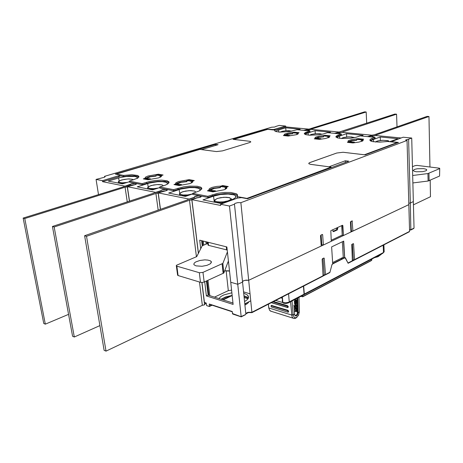 <?xml version="1.0" encoding="UTF-8"?>
<svg xmlns="http://www.w3.org/2000/svg" width="463" height="463" viewBox="0 0 463 463"><rect width="100%" height="100%" fill="white"/><g stroke="black" fill="none" stroke-linecap="round" stroke-linejoin="round"><path stroke-width="0.69" d="M337.724 227.42L337.411 229.862L333.673 231.639L333.036 231.373L332.851 229.648M333.036 231.367L336.56 229.689L336.914 227.79M303.653 130.34L308.688 129.096L285.769 126.897L274.999 130.115M334.442 133.356L339.501 132.059L311.067 129.327L307.629 130.728M367.431 136.591L372.507 135.231L342.041 132.302L338.852 133.356L338.69 133.772M401.062 137.974L375.233 135.491L372.078 136.597L371.992 137.036M119.662 175.251L119.836 176.229L118.962 176.773L102.572 181.687L125.045 186.207L131.648 183.742L135.867 183.429L136.568 183.869L135.618 184.529L127.394 186.682L155.701 192.371L160.649 190.744L162.299 189.743L166.755 189.431L167.508 189.957L166.616 190.6L158.253 192.886L189.112 199.09L194.095 197.354L194.518 196.74L196.138 196.162L199.177 195.843L201.127 196.277L201.081 196.798L200.23 197.279L196.885 197.909L191.896 199.651L198.43 253.4M159.764 187.556L152.599 189.876L137.21 186.821L149.132 183.099L157.582 181.745L162.386 181.693L165.904 182.248L167.369 183.082L167.299 184.239M177.335 183.915L180.987 182.376L186.971 181.646L186.838 180.576L190.935 181.155L191.584 182.908M226.598 187.984L225.261 188.505L225.556 189.17M210.694 189.998L214.259 188.412L220.469 187.648L220.347 186.531L224.555 187.064L225.14 187.388L225.261 188.505M201.746 188.979L199.947 187.909L197.296 187.341L189.847 187.197L181.641 188.36L173.723 190.785L173.584 189.68L183.475 186.861L189.714 186.097L197.163 186.236L200.757 187.197L201.793 188.181L201.706 189.066L199.281 190.953L192.666 193.36L207.823 196.283L217.946 193.256L224.543 192.458L230.753 192.486L236.419 193.789L237.594 195.05L236.992 196.543L246.958 198.401L331.109 167.108L310.609 164.336L308.821 163.74L310.418 164.307L328.956 166.819L345.305 160.759L348.743 161.193L247.404 198.725L241.536 197.666L237.629 198.019L220.567 204.247L220.701 205.445L191.896 199.651M195.357 192.434L195.461 191.705L194.628 191.109L190.692 190.588L185.385 191.103L181.45 192.272L180.066 193.245L180.136 194.136L182.885 194.969L187.7 194.894L192.73 193.887L185.426 196.399L168.654 193.065L180.697 189.095L189.558 187.66L194.668 187.642L198.453 188.291L200.12 189.35L199.889 190.634M213.565 196.115L220.51 194.501L228.161 194.038L233.965 194.888L235.505 195.739L235.922 196.509L235.146 197.933L233.254 199.084L221.302 203.523L202.956 199.877L213.565 196.115L214.236 202.117M129.478 181.727L122.452 183.892L108.278 181.079L120.062 177.572L126.497 176.444L135.046 176.478L137.175 177.288L137.303 178.388M146.649 178.307L150.371 176.82L156.141 176.125L156.002 175.095L159.758 175.604L160.348 177.173M161.309 176.501L160.198 176.854M305.783 134.669L305.95 133.911L307.056 133.251L315.1 130.664L330.547 132.163L328.632 132.788M361.383 140.787L361.134 139.751L356.632 139.346L358.42 139.016L362.303 139.485L362.35 140.445L361.383 140.787L362.008 141.284M349.322 141.875L351.967 140.816L356.678 140.301L356.632 139.346M327.96 137.337L327.723 136.348L323.527 135.966L325.281 135.653L328.88 136.093L328.938 137.019L327.96 137.337L328.452 137.731M316.478 138.269L319.435 137.308L323.585 136.892L323.527 135.966M371.465 141.319L371.39 140.648L372.437 139.82L380.256 136.99L398.041 138.721L389.643 141.695M337.463 137.881L337.452 137.233L338.592 136.423L346.538 133.72L363.102 135.323L361.198 135.977M276.185 131.666L276.428 130.931L277.597 130.294L285.706 127.811L300.157 129.212L298.224 129.808M285.775 135.011L288.31 134.189L292.732 133.709L292.662 132.817L296.586 133.17L297.194 134.426M243.55 280.763L242.502 281.712L243.197 280.954L244.91 280.318L248.672 280.3L246.102 280.132L243.55 280.763M200.734 248.724L199.703 240.164L226.899 246.976L230.73 282.256L237.75 284.311L242.537 282.054L234.44 204.021L235.077 203.344L237.797 202.626L240.858 202.649L248.672 280.3L408.829 204.652L352.893 231.072L352.1 220.857M343.413 235.551L342.47 225.249L342.846 225.603L343.413 235.551L350.954 231.986L350.433 221.951L352.198 220.874M321.154 244.996L321.797 244.696L323.33 245.037L331.288 241.275L330.79 230.672L342.481 225.244M245.83 313.868L248.452 312.6L251.93 312.623L248.672 280.3L321.224 246.032L320.535 235.823L320.853 235.14L322.312 234.475L322.63 234.718L323.33 245.037M410.831 229.908L410.357 203.02L408.788 203.216L410.357 203.02L408.597 139.184L411.7 138.02L413.372 201.596L410.357 203.02L413.372 201.596L414.067 228.08L411.092 229.602L409.541 229.804M408.939 231.876L409.587 231.373L407.012 140.468L405.657 139.988L408.597 139.184M275.942 126.387L274.611 127.03L271.636 127.203L104.522 176.362L105.118 176.733L104.378 177.283L96.044 179.384L98.509 194.639M289.78 135.404L285.694 134.976L284.704 135.364L289.797 135.647M296.818 134.131L297.802 133.824L297.738 132.927L294.387 132.516L292.662 132.817M96.044 179.384L102.41 180.657L119.28 175.552L119.697 175.153L119.367 174.846L115.328 174.076L170.425 158.097M411.7 138.02L403.146 137.21L392.19 141.319L392.919 141.875L398.481 142.454L365.214 154.845L343.06 152.281L336.757 153.021L343.06 152.281L364.358 154.746L397.347 142.477L387.71 141.504L379.672 142.158L372.738 141.643L370.377 140.845L369.862 139.757L371.054 138.807L375.036 137.337L360.191 135.879L355.983 137.268L350.856 138.2L341.358 138.495L337.359 137.847L335.866 136.712L337.255 135.456L341.347 134.033L327.515 132.678L323.296 133.992L318.359 134.878L309.4 135.202L305.655 134.635L304.255 133.576L305.424 132.482L309.932 130.954L297.014 129.686L289.745 131.544L279.559 132.123L275.335 131.359L274.738 130.803L275.051 130.12L267.655 129.374L233.705 139.404L250.084 141.36L250.819 141.915L249.505 142.633L250.819 141.915L250.084 141.36L233.068 139.328L267.313 129.223L273.61 129.524L285.7 126.04L285.769 126.897M173.584 189.68L159.689 187L165.644 185.015L168.376 183.504L169.036 182.069L167.212 180.819L161.506 180.136L155.782 180.431L149.943 181.357L142.17 183.62L129.397 181.155L137.754 178.116L138.935 176.716L137.656 175.465L131.874 174.742L123.621 175.419L116.375 174.065L199.935 149.381L216.47 151.575L222.471 150.88L216.47 151.575L201.527 149.595L218.073 144.693L215.526 144.375L170.257 157.866M320.981 138.692L316.594 138.229L315.621 138.616L320.992 138.952M354.479 142.222L349.768 141.724L348.818 142.141L354.49 142.494M309.978 162.542L308.867 163.144L308.821 163.74L308.867 163.144L309.764 162.623L336.757 153.021L309.978 162.542M150.446 179.181L150.394 178.828L147.547 178.608L146.349 178.081L145.098 178.608L149.022 179.424M160.059 175.818L161.35 175.39L161.228 175.118L158.149 174.615L156.002 175.095M181.565 184.94L181.513 184.558L178.712 184.361L177.121 183.747L175.876 184.309L180.13 185.206M191.242 181.357L192.527 180.911L192.365 180.616L189.136 180.072L186.838 180.576M215.422 191.207L215.382 190.797L212.349 190.571L210.584 189.911L209.172 190.403L209.589 190.611L213.987 191.497M225.14 187.388L226.424 186.907L226.204 186.595L222.697 185.999L220.347 186.531M303.288 295.006L304.289 294.086L303.676 286.076L329.864 272.447L332.04 264.448L332.718 264.107L331.641 246.901L343.731 241.096L344.704 258.065L345.357 257.735L348.078 263.227M322.659 276.191L323.052 275.792L322.115 259.367L322.433 258.748L323.903 258.036L324.204 258.296L325.46 274.64L325.205 274.964L324.233 274.738L322.977 258.481M351.949 261.149L352.343 260.756L351.747 244.493L353.252 243.642L353.564 243.851L354.565 259.616L354.351 260.003L353.344 259.812L352.326 260.333M342.354 241.755L343.251 257.254L344.669 258.059L343.494 241.252M413.407 228.589L414.067 228.08M245.286 314.684L241.159 316.576L229.48 206.029L220.567 204.247M241.217 316.767L232.385 313.526M232.883 314.099L232.2 311.802M209.606 304.365L209.264 304L209.374 306.518L212.129 305.192M218.918 298.548L220.822 296.569L223.664 294.983L231.876 292.766M243.688 293.189L247.207 294.786L248.533 296.841L248.347 298.149L247.462 299.48L244.557 301.581M231.587 290.116L228.311 290.619L214.508 297.148M204.982 302.848L204.386 302.403L206.133 302.976L206.666 305.638L209.374 306.518M288.032 294.074L303.456 286.186L304.069 294.202L303.149 295.139L288.356 302.912L286.175 303.491L283.721 303.271L282.702 302.495L282.337 298.282L280.752 297.813M304.069 294.202L288.513 302.293L285.63 302.825L282.702 302.495M227.229 250.043L208.431 245.315L207.956 244.724M268.795 307.982L269.669 310.43L271.573 311.425M297.02 317.224L295.614 318.278L294.173 318.55L292.963 318.04L292.014 316.704L290.538 301.766M271.364 305.435L287.859 310.285L288.628 311.153L288.333 312.114M273.546 301.517L287.494 305.702L288.264 306.581L287.963 307.542M271.434 306.992L287.905 312.189L288.507 311.865L288.432 311.055L287.726 310.355L271.665 305.441L271.162 305.568L271.034 306.217M287.656 312.01L288.125 311.535L287.552 310.731L271.445 305.806L271.034 306.211L271.364 306.94L287.876 312.178M298.982 297.333L299.329 311.958L298.114 312.635L297.53 314.898L296.112 316.05L295.105 315.697L294.618 314.325L291.626 315.008L268.789 307.936L268.465 304.127M291.632 315.06L293.166 314.938L294.196 317.334L295.122 317.786L296.285 317.647L298.525 315.355L299.329 311.958M297.229 298.253L297.512 313.445L296.98 314.747L296.089 315.511L295.134 315.39L294.618 314.302M294.694 314.852L295.353 315.523L296.285 315.384L297.437 313.428L297.159 298.288M296.361 299.897L294.948 300.227L295.325 300.337L294.775 300.996L294.815 302.779L295.342 303.207L295.689 302.929L295.654 302.397L295.209 302.38L295.267 301.095L296.326 300.695L296.141 302.814L296.8 301.76L296.546 299.96L295.325 300.337M296.1 302.733L295.724 302.623L296.117 302.79L295.672 303.016M296.407 301.743L295.73 302.038L296.077 302.258M295.197 302.264L295.504 302.403M294.844 303.12L294.445 302.709L294.364 301.153L294.948 300.227M296.517 304.741L296.893 304.851L296.47 305.123L296.696 305.661L296.945 304.874L296.204 304.891M294.676 304.197L294.543 303.531L294.931 303.641L294.931 304.33L295.747 303.977L295.828 305.366L294.983 305.771L295.006 306.408L296.233 305.864L296.152 303.786L296.835 303.444L296.835 302.785L294.931 303.641M295.203 303.236L294.555 303.531M296.465 302.686L296.824 302.773M295 306.396L294.59 305.713L295.024 305.73M295.388 304.145L295.452 305.25L294.647 305.621M296.54 305.788L294.717 306.651L296.916 305.904M296.951 308.011L296.1 308.138M295.168 309.539L294.769 308.885L295.707 307.212M295.614 307.357L295.99 307.473L296.297 306.928L295.11 307.478L294.671 307.328L294.717 306.651M296.766 308.833L297.072 308.925L296.812 310.117L295.249 310.864L295.29 311.535L296.847 310.806L296.899 311.773L297.246 311.645L297.072 308.925M296.893 311.726L296.517 311.628L296.899 311.761M295.255 311.506L294.838 310.835L295.284 310.841M296.401 309.006L296.442 310.002L294.914 310.725M295.99 307.473L295.157 309.533L297.084 308.665L297.055 307.976L295.88 308.532L296.968 305.904M295.093 306.766L295.11 307.478M271.277 302.68L287.899 307.582L288.165 306.824L287.494 305.829L273.413 301.581M271.382 302.628L287.598 307.397L287.731 306.807L287.182 306.153L272.892 301.853M381.437 254.025L381.072 254.401M345.184 257.827L348.095 263.256L383.514 245.02M300.909 296.32L302.75 296.789L302.738 295.359M383.792 252.347L382.56 253.435L303.369 295.029M383.868 244.84L384.203 251.733L383.619 252.462L304.289 294.086M207.8 243.393L202.192 245.812L196.706 256.641L176.432 265.299L176.316 265.814L176.872 266.144L178.105 275.531L177.549 274.831M176.872 266.144L199.524 272.753L202.991 272.366L204.154 282.008L202.574 282.43L200.491 282.337L178.105 275.531M202.991 272.366L222.859 263.395L223.756 273.072L204.154 282.008M228.45 261.259L227.455 252.109M196.052 265.901L194.159 264.917L193.835 264.361L194.171 263.14L195.739 261.925L199.842 260.478L204.825 259.882L207.852 260.061L210.312 260.773L211.412 261.896L210.445 263.725L206.944 265.368L202.024 266.289L196.052 265.901M439.717 168.532L439.566 176.067L439.74 168.434L439.416 168.202L417.041 165.436L415.079 165.615L412.452 166.692M439.566 176.067L428.096 181.021L427.945 173.567L439.456 168.723M423.633 168.63L417.256 168.74L414.657 169.348L413.239 170.448L414.13 171.264L416.301 171.761L422.713 171.663L425.943 170.795L426.759 169.956L426.047 169.215L423.633 168.63M224.665 270.861L229.515 271.069M224.723 270.71L229.492 270.872M194.483 197.441L195.033 196.619L198.286 195.942L200.826 196.318L200.71 196.879L199.842 197.307L196.474 197.834L191.045 199.727L191.844 199.889L189.483 200.276L86.54 236.28L84.607 235.725L187.492 199.871L188.262 199.171L189.054 199.327L194.483 197.441M161.002 190.82L161.622 190.067L164.753 189.425L167.131 189.743L166.119 190.675L162.831 191.184L157.437 192.961L158.167 193.106L155.886 193.47L54.154 226.986L52.406 226.482L154.063 193.1L154.891 192.446L155.614 192.591L161.002 190.82M130.277 184.749L131.434 183.88L134.588 183.417L136.284 183.823L135.173 184.592L131.955 185.084L126.613 186.751L127.284 186.884L125.074 187.231L24.742 218.542L23.15 218.085L123.401 186.89L124.269 186.276L124.941 186.415L130.277 184.749M375.134 135.526L371.696 136.556L371.789 137.019M367.634 136.608L369.746 136.365L373.178 135.167L372.402 135.092L374.15 134.826L427.083 116.381L428.981 116.52L376.101 135.017L375.904 135.428L375.123 135.352M341.972 132.325L338.494 133.315L338.505 133.755M334.627 133.373L336.676 133.141L340.149 132.001L339.425 131.932L394.812 114.048L396.588 114.176L342.95 131.851L342.689 132.244L341.96 132.175M311.02 129.339L307.519 130.294L307.449 130.711M303.832 130.358L305.817 130.132L364.531 111.861L366.198 111.982L311.014 129.206M138.819 177.097L137.129 176.276L134.363 175.847L129.397 175.83L123.777 176.438L119.726 175.674M168.966 182.781L167.351 181.884L164.886 181.392L157.9 181.311L150.093 182.416L142.32 184.685L129.547 182.202L129.397 181.155M237.525 195.774L235.511 194.495L232.646 193.835L224.665 193.603L216.007 194.83L207.956 197.435L192.805 194.489L192.666 193.36M375.036 137.337L375.076 138.287L370.006 140.555M341.347 134.033L341.393 134.953L337.539 136.278L336.103 137.204M309.932 130.954L309.996 131.845L306.043 133.13L304.504 134.073M275.051 130.12L274.981 131.139M329.286 137.285L328.95 136.226L329.587 136.73L329.089 137.418L325.205 138.547L319.383 139.375L314.261 138.831L315.535 138.42L314.938 137.835L315.656 137.129L319.366 136.11L325.084 135.306L330.188 135.821L328.95 136.226M323.568 136.637L318.33 137.233L315.309 138.31M362.899 140.804L362.448 140.59L362.402 139.629L363.189 140.22L362.749 140.914L358.912 142.077L352.928 142.94L347.424 142.355L348.685 141.921L347.956 141.354L348.425 140.642L351.747 139.583L358.148 138.645L363.629 139.201L362.402 139.629M356.666 140.034L351.706 140.555L348.292 141.73M297.975 134.015L297.778 133.055L298.253 133.72L296.719 134.594L288.148 136.058L283.379 135.549L284.652 135.155L284.178 134.646L284.757 134.05L288.177 133.049L294.26 132.186L299.023 132.667L297.778 133.055M292.714 133.471L287.668 134.05L284.566 135.115M156.095 175.784L149.155 176.756L145.33 178.394M186.925 181.282L179.702 182.3L177.051 183.255L175.818 184.176M220.423 187.255L213.449 188.181L210.815 189.06L209.189 190.166M226.702 188.302L226.505 187.121L226.899 187.735L226.552 188.476L224.127 189.778L213.003 191.838L207.412 190.802L209.207 190.183L208.877 189.419L209.722 188.458L212.274 187.359L216.753 186.421L220.909 186.132L222.645 185.53L222.697 185.999M148.021 176.004L158.334 174.21L163.074 175.043L161.35 175.581L161.518 176.189L160.864 176.872L158.496 177.902L147.986 179.748L143.27 178.868L145.041 178.319L145.376 177.196L148.021 176.004M189.928 183.585L179.117 185.536L173.99 184.581L175.772 184.002L175.529 183.516L175.957 182.792L178.556 181.531L189.159 179.638L194.298 180.541L192.567 181.108L192.851 181.623L192.458 182.329L189.928 183.585M147.593 187.839L147.772 188.539L149.236 189.136L154.405 189.292M162.999 185.929L162.866 185.333L161.969 184.87L158.34 184.511L153.583 184.997L149.763 186.062L148.339 186.896L148.067 187.683L149.885 188.51L153.739 188.649L158.248 188.047M179.459 194.02L179.887 194.987L181.455 195.531L187.683 195.623M214.207 200.739L214.705 201.856L216.643 202.51L224.109 202.493M231.512 199.779L231.407 198.806M217.24 198.511L214.78 200.039L215 201.006L216.719 201.706L219.624 202.007L223.154 201.845L228.114 200.826L230.458 199.669L230.95 198.639L228.861 197.504L225.979 197.221L220.758 197.626L217.24 198.511M118.256 182.144L118.418 182.758L119.616 183.255L123.876 183.452M133.153 180.003L132.337 179.268L128.922 178.915L124.24 179.389L120.177 180.524L118.707 181.589L119.402 182.445L122.076 182.821L127.267 182.41M321.918 134.305L320.089 133.761L315.778 133.726L311.512 134.403L309.77 135.219M388.932 141.626L388.827 141.088L387.82 140.642L382.571 140.289L377.976 140.879L375.603 142.025M354.259 137.661L351.591 136.909L347.672 136.909L343.841 137.459L341.515 138.506M291.713 131.185L289.028 130.676L285.538 130.786L282.193 131.324L280.138 132.152M251.907 312.531L249.111 312.444L246.478 313.185M323.052 275.792L251.895 312.322L248.18 312.305L246.495 312.982L245.824 313.798M244.927 305.129L247.537 303.473L249.071 301.697M232.16 295.382L225.637 296.939L221.082 299.231M244.834 304.266L247.317 302.57M243.989 296.1L246.547 297.014L248.295 298.265L246.629 296.864L243.96 295.816M282.436 299.451L282.245 301.048L282.685 302.31M282.557 300.846L282.586 301.187M374.677 257.573L378.121 256.595M375.157 257.324L378.248 256.427L381.257 254.118M371.772 259.101L371.824 260.015L371.037 260.738M147.824 188.927L147.587 187.88L148.021 187.04L151.285 185.513M162.258 184.916L157.223 184.54L151.303 185.507M179.719 195.264L179.453 194.107L179.887 193.198L182.873 191.699M194.582 191.04L189.107 190.623L182.897 191.694M214.491 202.169L214.195 200.901L214.519 200.039L217.488 198.384M229.827 197.724L223.97 197.244L217.512 198.378M132.505 179.279L128.025 178.932L121.717 179.957L118.673 181.369L118.268 182.063L118.47 183.099M321.744 134.131L319.453 133.685L315.315 133.755L311.414 134.415L309.614 135.213M388.59 140.874L383.086 140.26L376.992 141.128M376.969 141.134L375.366 142.002M342.973 137.673L341.324 138.489M353.975 137.378L348.882 136.84L342.996 137.667M291.661 131.098L285.74 130.763L282.378 131.266L280.011 132.146M410.936 229.932L409.552 230.111M232.189 311.721L232.692 314.036L241.194 316.848M232.194 295.73L226.135 297.107L221.366 299.324M297.101 308.914L296.783 308.821M296.922 311.802L296.551 311.686M295.272 311.524L294.896 311.408M296.135 302.808L295.759 302.698M295.608 302.374L295.261 302.27M295.041 303.184L294.671 303.068M296.528 305.713L296.245 305.626M294.914 304.318L294.537 304.208M295.018 306.413L294.647 306.303M297.049 307.976L296.702 307.872M295.18 309.55L294.804 309.44M295.07 307.461L294.694 307.351M381.217 254.378L377.993 256.71L374.665 257.578M381.524 253.979L381.234 254.361M371.835 259.974L371.17 260.721L302.733 296.795M331.224 240.256L342.221 235.077L341.677 225.614M192.272 181.021L192.4 182.098L191.369 182.434M102.41 180.657L102.572 181.687M127.394 186.682L129.542 201.156M158.253 192.886L160.476 209.288M234.486 204.16L229.48 206.029M407.012 140.468L240.858 202.649M343.158 235.499L342.215 235.013M350.902 230.991L352.893 231.072M350.873 221.401L351.376 230.765M275.931 126.37L279.16 125.421L285.7 126.04M104.522 176.362L104.65 177.155M297.738 132.927L296.748 133.234M249.505 142.633L222.471 150.88L249.505 142.633M215.642 145.417L215.526 144.375M338.852 133.356L338.87 133.662M372.078 136.597L372.096 136.973M328.88 136.093L327.902 136.411M362.303 139.485L361.337 139.826M345.398 162.444L345.305 160.759M321.148 235.007L321.797 244.696M201.608 240.638L202.221 245.784M203.778 245.031L203.309 241.067M202.314 240.818L202.863 245.402M205.85 241.703L206.128 244.07M206.845 241.952L207.048 243.7M150.394 178.828L148.999 179.262M144.948 178.515L145.046 179.198M181.513 184.558L180.107 185.021M175.709 184.21L175.801 184.922M215.382 190.797L213.964 191.288M209.172 190.403L209.259 191.144M315.303 133.755L315.1 130.664M380.395 140.451L380.256 136.99M346.718 136.984L346.538 133.72M285.937 130.745L285.706 127.811M245.859 314.169L242.537 282.054L237.75 284.311L230.73 282.256L233.144 304.44L206.411 295.915L204.71 281.753M323.024 275.358L324.233 274.738M342.267 258.8L341.821 257.972M332.625 262.59L343.251 257.254M353.344 259.812L352.349 244.088M248.55 297.078L248.162 296.957M243.555 291.881L250.032 293.82M250.738 300.863L244.794 303.832M226.158 271.058L228.311 290.619M207.968 280.289L209.791 295.654M207.065 280.694L208.813 295.342M232.987 303.01L208.113 295.122L206.423 280.983M208.113 295.122L206.411 295.915M204.386 302.403L201.961 282.482M268.673 307.345L268.401 304.156M292.02 300.991L293.16 314.898M294.618 314.325L293.878 305.048M297.773 297.969L298.114 312.635L297.57 312.664M295.724 302.623L295.701 302.148M296.031 301.633L295.984 300.759M296.517 311.611L296.488 310.986M296.523 308.948L296.835 309.041M296.442 310.002L296.812 310.117M295.747 299.856L296.123 299.966M295.753 302.003L296.129 302.113M296.21 304.926L296.54 305.024M295.452 305.25L295.828 305.366M296.436 302.675L296.777 302.779M296.482 307.947L296.858 308.063M332.706 263.927L344.518 257.972M332.689 263.621L344.229 257.81M341.52 259.176L341.462 258.157M223.907 272.84L228.218 261.543M222.859 263.395L227.223 252.387M427.945 173.567L412.683 175.477M428.096 181.021L412.88 182.943M201.885 282.482L204.605 304.839L202.354 305.285L106.01 351.139L104.123 350.3L84.607 235.725M206.191 303.462L204.53 304.249M198.367 253.527L191.844 199.889M202.354 305.285L199.507 282.036M196.416 256.815L189.483 200.276M106.01 351.139L86.54 236.28M99.915 325.582L74.283 337.029L72.564 336.265L52.406 226.482M160.372 209.322L158.167 193.106M158.155 210.098L155.886 193.47M74.283 337.029L54.154 226.986M68.547 314.371L45.333 324.152L43.765 323.458L23.15 218.085M129.409 201.197L127.284 186.884M127.267 201.903L125.074 187.231M45.333 324.152L24.742 218.542M430.185 180.286L430.497 196.711L413.459 204.82M429.936 166.993L428.981 116.52M376.124 135.578L376.101 135.017M396.999 126.868L396.588 114.176M342.979 132.395L342.95 131.851M366.708 123.28L366.198 111.982M312.039 129.42L312.004 128.893M173.723 190.785L159.839 188.088L159.689 187M238.127 197.904L237.108 197.713L236.992 196.543M294.283 132.516L294.26 132.186M284.652 135.155L284.693 135.688M226.505 187.121L228.242 186.514L222.645 185.53M358.148 138.645L358.165 139.01M348.685 141.921L348.714 142.494M325.107 135.647L325.084 135.306M315.535 138.42L315.569 138.969M397.364 142.87L397.347 142.477M331.149 167.751L331.109 167.108M207.956 197.435L207.823 196.283M142.32 184.685L142.17 183.62M123.621 175.419L123.777 176.438M158.392 174.626L158.334 174.21M189.211 180.078L189.159 179.638M192.567 181.108L192.683 182.081M333.673 231.639L333.146 231.535M337.805 228.687L336.954 228.519M336.341 229.851L337.191 230.018M342.215 225.365L342.846 225.603M351.579 221.082L352.372 221.233M118.418 175.888L118.569 176.901M274.929 130.109L274.86 129.27M321.849 234.683L322.653 234.857M161.083 175.5L161.222 176.536M226.175 187.029L226.291 188.146M148.16 186.913L147.685 183.516M179.702 193.407L179.21 189.546M119.113 181.027L118.65 177.966M308.098 132.875L308.248 135.103M373.491 141.776L373.392 139.427M339.726 138.333L339.593 136.035M278.848 132.077L278.668 129.924M329.934 272.261L325.46 274.559M409.587 231.373L354.565 259.616M352.343 260.756L348.135 262.915M352.87 243.833L353.587 243.984M343.239 241.333L343.725 241.593M323.498 258.227L324.216 258.395M232.31 311.553L209.264 304M230.603 295.984L222.744 299.764M211.724 305.059L209.519 306.124M248.185 298.49L244.111 297.246M288.356 302.912L289.271 301.963L288.594 293.826M282.384 296.974L282.87 302.547L283.888 303.317M208.541 245.344L208.182 242.288M226.303 246.825L226.639 249.945M271.486 305.817L271.798 305.377M287.859 310.285L287.552 310.731M298.114 312.728L297.495 312.728M295.238 311.449L294.862 311.339M294.838 310.864L295.215 310.974M296.395 309.07L296.766 309.18M296.048 300.724L296.361 300.817M294.804 302.68L294.427 302.57M294.364 301.251L294.74 301.367M294.885 304.255L294.509 304.145M294.485 303.693L294.862 303.803M294.983 306.338L294.613 306.228M294.59 305.777L294.966 305.893M295.139 309.475L294.763 309.359M294.752 309.081L295.128 309.191M294.972 308.445L295.348 308.555M295.29 307.907L295.666 308.017M295.035 307.397L294.665 307.282M294.636 306.807L295.012 306.917M287.494 305.702L287.182 306.153M371.222 259.39L371.274 260.513L302.831 296.569M383.167 245.234L383.462 252.549L382.519 253.452M222.095 263.991L223.154 273.454M199.316 272.701L200.491 282.337M429.091 180.778L428.946 173.33M307.062 132.771L306.998 131.874M338.482 135.925L338.43 134.999M372.2 139.305L372.159 138.35M212.216 194.732L212.343 195.884M177.954 188.227L178.093 189.332M146.505 182.26L146.655 183.319M136.521 183.985L136.475 183.666M167.461 190.061L167.409 189.697M201.168 196.694L201.116 196.271M284.722 135.387L284.745 135.694M315.639 138.657L315.662 138.981M348.836 142.164L348.853 142.506M392.173 141.58L392.184 141.956M160.221 177.236L160.03 175.784M191.451 182.978L191.387 182.451M225.412 189.24L225.342 188.58M167.369 184.129L167.212 182.914M200.033 190.443L199.866 189.037M235.673 197.36L235.505 195.739M137.326 178.348L137.175 177.288M348.141 263.192L352.164 261.126M354.421 259.969L409.28 231.784M410.976 229.914L413.76 228.49M325.315 274.918L329.598 272.719M251.93 312.623L322.879 276.174M241.206 316.871L245.61 314.62M232.177 311.773L209.415 304.301M248.029 295.62L248.295 298.259M244.14 297.518L248.052 298.716M223.149 299.891L231.616 295.811M204.634 302.733L206.168 303.236M282.76 302.547L275.664 300.429M207.997 245.072L207.655 242.155M293.137 318.168L270.311 311.032M211.273 262.816L211.099 261.346M176.368 265.878L177.607 275.259M426.666 169.678L426.678 170.216M363.085 140.034L363.108 140.59M298.218 133.778L298.184 133.315M329.482 136.55L329.511 137.06M237.143 194.304L237.259 195.461M201.422 187.654L201.55 188.759M168.694 181.571L168.833 182.636M138.593 175.992L138.738 177.016M226.639 187.231L226.743 188.244M192.614 181.149L192.718 182.034"/></g></svg>
